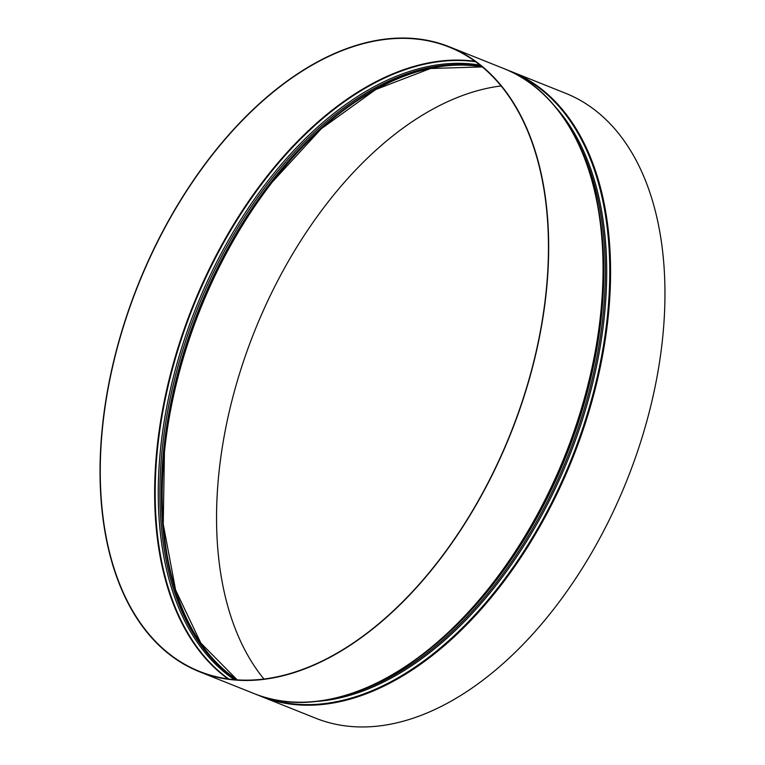 <?xml version="1.0" encoding="UTF-8"?>
<svg xmlns="http://www.w3.org/2000/svg" width="765" height="765" viewBox="0 0 765 765"><rect width="100%" height="100%" fill="white"/><g stroke="black" fill="none" stroke-linecap="round" stroke-linejoin="round"><path stroke-width="1.15" d="M259.641 695.796L261.334 696.485A336.533 200.631 -68.2 0 0 572.555 458.474A336.533 200.631 -68.2 0 0 511.183 71.518L565.555 93.254A336.533 200.631 -68.2 0 1 626.937 480.219A336.533 200.631 -68.2 0 1 315.716 718.22L261.334 696.485A336.533 200.631 -68.2 0 1 259.651 695.796A1.004 0.813 -67.3 0 1 259.641 695.796A1.004 0.813 -67.3 0 1 259.325 695.528M197.753 671.048L201.252 672.091L197.877 670.742A336.198 200.43 -68.2 0 0 199.56 671.431A336.198 200.43 -68.2 0 0 510.465 433.659A336.198 200.43 -68.2 0 0 449.151 47.076A336.198 200.43 -68.2 0 0 138.819 283.433A336.198 200.43 -68.2 0 0 197.877 670.742L197.743 671.048A336.533 200.631 -68.2 0 0 199.436 671.737A336.533 200.631 -68.2 0 0 510.657 433.726A336.533 200.631 -68.2 0 0 449.275 46.77A336.533 200.631 -68.2 0 0 138.628 283.356A336.533 200.631 -68.2 0 0 197.743 671.048M501.046 85.948A336.198 200.43 -68.2 0 0 254.525 331.341A336.198 200.43 -68.2 0 0 263.944 679.043M475.008 61.296A336.198 200.43 -68.2 0 0 192.627 306.593A336.198 200.43 -68.2 0 0 228.085 678.947M475.591 61.726A335.95 200.287 -68.2 0 0 193.153 306.803A335.95 200.287 -68.2 0 0 228.812 679.043M480.095 65.149A333.569 198.871 -68.2 0 0 195.926 307.913A333.569 198.871 -68.2 0 0 234.434 679.664M481.663 66.421A332.832 198.431 -68.2 0 0 197.494 308.534A332.832 198.431 -68.2 0 0 236.442 679.827M482.189 66.861A332.832 198.431 -68.2 0 0 198.996 309.137A332.832 198.431 -68.2 0 0 237.121 679.875M434.941 67.435A333.569 198.871 -68.2 0 0 270.705 183.734L270.705 183.734A333.569 198.871 -68.2 0 0 164.494 449.418L164.494 449.418A333.569 198.871 -68.2 0 0 203.289 646.884M271.03 183.313A335.95 200.287 -68.2 0 0 164.437 449.944M315.266 134.277A336.198 200.43 -68.2 0 0 162.677 515.964M511.183 71.518A336.533 200.631 -68.2 0 0 507.396 70.074L511.183 71.518M262.93 696.705A336.16 200.411 -68.2 0 0 571.771 458.159A336.16 200.411 -68.2 0 0 512.483 72.455M315.237 701.524A333.779 198.996 -68.2 0 0 568.997 457.049A333.779 198.996 -68.2 0 0 553.707 105.025M349.165 694.324A333.167 198.632 -68.2 0 0 567.687 456.533A333.167 198.632 -68.2 0 0 573.31 133.626M417.174 658.665A333.167 198.632 -68.2 0 0 598 206.34M327.439 699.688A336.16 200.411 -68.2 0 0 493.913 582.308L494.553 581.467A333.779 198.996 -68.2 0 0 600.841 315.61L600.946 314.558A336.16 200.411 -68.2 0 0 561.271 114.769M503.657 68.506A336.533 200.631 -68.2 0 1 565.039 455.471A336.533 200.631 -68.2 0 1 253.817 693.482C324.121 723.059 421.563 677.733 493.913 582.308L493.913 582.308A336.16 200.411 -68.2 0 0 600.946 314.558C614.324 195.563 574.984 95.539 503.657 68.506L449.275 46.77M237.179 679.875L200.822 643.049L175.615 590.054L163.232 524.14L164.494 449.418M482.227 66.899L430.513 68.506L375.72 89.524L321.3 128.74L270.705 183.734M259.631 695.787L257.604 694.916M253.817 693.482L199.436 671.737"/></g></svg>

